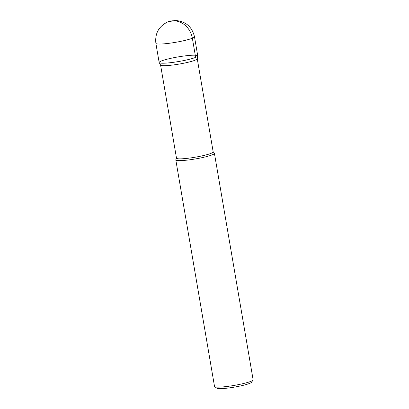 <?xml version="1.0" encoding="UTF-8"?>
<svg xmlns="http://www.w3.org/2000/svg" width="409" height="409" viewBox="0 0 409 409"><rect width="100%" height="100%" fill="white"/><g stroke="black" fill="none" stroke-linecap="round" stroke-linejoin="round"><path stroke-width="0.61" d="M159.188 62.592L160.609 65.108A18.604 2.203 -9.7 0 0 179.28 64.055A18.604 2.203 -9.7 0 0 197.25 58.845L197.757 56.002A19.581 2.321 -9.7 0 0 183.196 56.12A19.581 2.321 -9.7 0 0 161.274 61.023A19.581 2.321 -9.7 0 0 159.188 62.592A19.581 2.321 -9.7 0 0 178.84 61.488A19.581 2.321 -9.7 0 0 197.757 56.002M160.573 65.016L176.499 158.171A18.604 2.203 -9.7 0 0 195.205 157.209A18.604 2.203 -9.7 0 0 213.176 151.903L197.25 58.748M176.519 158.007L175.829 159.761A19.581 2.321 -9.7 0 0 175.809 159.934A19.581 2.321 -9.7 0 0 195.497 158.917A19.581 2.321 -9.7 0 0 214.413 153.334A19.581 2.321 -9.7 0 0 214.336 153.176L213.099 151.754M175.809 159.934L214.52 386.423A19.581 2.321 -9.7 0 0 214.705 386.674L216.944 388.233A17.623 2.086 -9.7 0 0 234.5 387.098A17.623 2.086 -9.7 0 0 251.443 382.338L253.038 380.119A19.581 2.321 -9.7 0 0 253.125 379.823L214.413 153.334M214.705 386.674A19.581 2.321 -9.7 0 0 234.209 385.411A19.581 2.321 -9.7 0 0 253.033 380.119M167.813 21.887C158.82 26.268 154.842 33.415 155.875 43.334L159.152 62.5A19.581 2.321 -9.7 0 0 178.84 61.488A19.581 2.321 -9.7 0 0 197.757 55.9L194.479 36.733C192 26.646 185.568 21.217 175.185 20.45L167.813 21.887A19.581 17.122 67.9 0 1 171.903 20.864A19.581 17.122 -112.1 0 1 192.358 38.211L195.635 57.378M155.875 43.334A19.581 2.321 -9.7 0 0 175.568 42.321A19.581 2.321 -9.7 0 0 194.479 36.733"/></g></svg>
